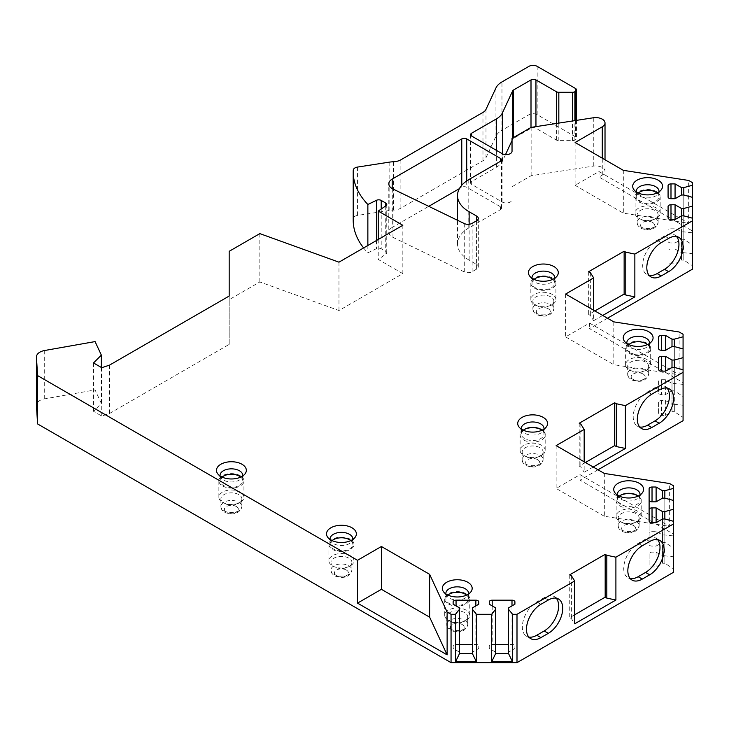 <?xml version="1.0" encoding="UTF-8"?>
<svg xmlns="http://www.w3.org/2000/svg" width="729" height="729" viewBox="0 0 729 729"><rect width="100%" height="100%" fill="white"/><g stroke="black" fill="none" stroke-linecap="round" stroke-linejoin="round"><path stroke-width="0.55" stroke-dasharray="3.65 2.73" d="M617.354 495.009A11.363 6.561 0 0 0 618.301 497.114A11.363 6.561 0 0 0 620.634 499.073A11.363 6.561 180 0 0 639.051 497.114L642.304 492.904M639.998 495.009A11.363 6.561 180 0 1 639.051 497.114M619.34 496.112A11.363 6.561 0 0 0 617.308 499.857A11.363 6.561 0 0 0 620.634 504.495A11.363 6.561 0 0 0 633.018 505.917A11.363 6.561 0 0 0 640.035 499.857A11.363 6.561 0 0 0 638.012 496.112M641.201 516.278A12.53 7.235 180 0 0 637.538 511.157A12.53 7.235 0 0 0 623.878 509.589A12.53 7.235 0 0 0 616.142 516.278A12.53 7.235 0 0 0 619.814 521.39L619.814 521.39A12.53 7.235 180 0 0 637.538 521.39A12.53 7.235 180 0 0 641.201 516.278L641.201 500.805A12.53 7.235 0 0 0 637.538 495.693A12.53 7.235 0 0 0 637.1 495.456M618.183 517.936L618.183 525.554A10.488 6.06 0 0 0 621.254 529.837A10.488 6.06 180 0 0 632.69 531.149A10.488 6.06 180 0 0 639.16 525.554C636.891 532.626 631.168 534.585 621.983 531.441C619.231 529.5 617.973 527.532 618.183 525.554A10.488 6.06 0 0 1 624.662 519.959A10.488 6.06 0 0 1 636.089 521.271A10.488 6.06 180 0 1 639.16 525.554L639.16 517.936A10.488 6.06 180 0 0 636.089 513.653A10.488 6.06 0 0 0 624.662 512.341A10.488 6.06 0 0 0 618.183 517.936A10.488 6.06 0 0 0 621.254 522.219L619.814 521.39L621.254 522.219A10.488 6.06 180 0 0 636.089 522.219L637.538 521.39M639.16 517.936A10.488 6.06 180 0 1 636.089 522.219M521.335 429.108A11.363 6.561 0 0 0 522.274 431.204A11.363 6.561 0 0 0 524.616 433.163A11.363 6.561 180 0 0 543.023 431.204L546.285 427.003M543.971 429.108A11.363 6.561 180 0 1 543.023 431.204M523.313 430.21A11.363 6.561 0 0 0 521.29 433.955A11.363 6.561 0 0 0 524.616 438.594A11.363 6.561 0 0 0 537 440.015A11.363 6.561 0 0 0 544.016 433.955A11.363 6.561 0 0 0 541.984 430.21M545.183 450.367A12.53 7.235 180 0 0 541.51 445.255A12.53 7.235 0 0 0 527.86 443.688A12.53 7.235 0 0 0 520.123 450.367A12.53 7.235 0 0 0 523.796 455.479L523.796 455.479A12.53 7.235 180 0 0 541.51 455.479A12.53 7.235 180 0 0 545.183 450.367L545.183 434.903A12.53 7.235 0 0 0 541.51 429.791A12.53 7.235 0 0 0 541.082 429.545M522.164 452.035L522.164 459.644A10.488 6.06 0 0 0 525.235 463.926A10.488 6.06 180 0 0 536.662 465.248A10.488 6.06 180 0 0 543.141 459.644C540.872 466.724 535.15 468.683 525.955 465.53C523.212 463.589 521.946 461.63 522.164 459.644A10.488 6.06 0 0 1 528.634 454.049A10.488 6.06 0 0 1 540.071 455.361A10.488 6.06 180 0 1 543.141 459.644L543.141 452.035A10.488 6.06 180 0 0 540.071 447.752A10.488 6.06 0 0 0 528.634 446.44A10.488 6.06 0 0 0 522.164 452.035A10.488 6.06 0 0 0 525.235 456.318L523.796 455.479L525.235 456.318A10.488 6.06 180 0 0 540.071 456.318L541.51 455.479M543.141 452.035A10.488 6.06 180 0 1 540.071 456.318M626.831 343.45A11.363 6.561 0 0 0 627.778 345.555A11.363 6.561 0 0 0 630.12 347.514A11.363 6.561 180 0 0 648.528 345.555L651.781 341.345M649.475 343.45A11.363 6.561 180 0 1 648.528 345.555M647.489 344.553A11.363 6.561 180 0 1 649.521 348.298A11.363 6.561 180 0 1 642.504 354.358A11.363 6.561 180 0 1 630.12 352.936A11.363 6.561 0 0 1 626.785 348.298L626.785 342.876M628.817 344.553A11.363 6.561 0 0 0 626.785 348.298M647.015 343.186A12.53 7.235 0 0 0 633.355 341.609A12.53 7.235 0 0 0 625.619 348.298A12.53 7.235 0 0 0 629.291 353.41A12.53 7.235 180 0 0 642.951 354.977A12.53 7.235 180 0 0 650.678 348.298A12.53 7.235 180 0 0 647.015 343.186M650.678 364.719A12.53 7.235 180 0 0 647.015 359.597A12.53 7.235 0 0 0 633.355 358.03A12.53 7.235 0 0 0 625.619 364.719A12.53 7.235 0 0 0 629.291 369.831L629.291 369.831A12.53 7.235 180 0 0 647.015 369.831A12.53 7.235 180 0 0 650.678 364.719L650.678 348.298M627.66 366.377L627.66 373.995A10.488 6.06 0 0 0 630.731 378.278A10.488 6.06 180 0 0 642.167 379.59A10.488 6.06 180 0 0 648.646 373.995C646.377 381.067 640.645 383.026 631.46 379.873C628.717 377.932 627.45 375.973 627.66 373.995A10.488 6.06 0 0 1 634.139 368.4A10.488 6.06 0 0 1 645.566 369.712A10.488 6.06 180 0 1 648.646 373.995L648.646 366.377A10.488 6.06 180 0 0 645.566 362.094A10.488 6.06 0 0 0 634.139 360.782A10.488 6.06 0 0 0 627.66 366.377A10.488 6.06 0 0 0 630.731 370.66L629.291 369.831L630.731 370.66A10.488 6.06 180 0 0 645.566 370.66L647.015 369.831M648.646 366.377A10.488 6.06 180 0 1 645.566 370.66M532.042 278.259A11.363 6.561 0 0 0 532.99 280.355A11.363 6.561 0 0 0 535.332 282.323A11.363 6.561 180 0 0 553.739 280.355L557.002 276.154M554.687 278.259A11.363 6.561 180 0 1 553.739 280.355M552.7 279.362A11.363 6.561 180 0 1 554.733 283.107A11.363 6.561 180 0 1 547.716 289.167A11.363 6.561 180 0 1 535.332 287.745A11.363 6.561 0 0 1 532.006 283.107L532.006 277.676M534.029 279.362A11.363 6.561 0 0 0 532.006 283.107M552.227 277.986A12.53 7.235 0 0 0 538.576 276.419A12.53 7.235 0 0 0 530.84 283.107A12.53 7.235 0 0 0 534.503 288.219A12.53 7.235 180 0 0 548.162 289.787A12.53 7.235 180 0 0 555.899 283.107A12.53 7.235 180 0 0 552.227 277.986M555.899 299.519A12.53 7.235 180 0 0 552.227 294.407A12.53 7.235 0 0 0 538.576 292.839A12.53 7.235 0 0 0 530.84 299.519A12.53 7.235 0 0 0 534.503 304.64L534.503 304.64A12.53 7.235 180 0 0 552.227 304.64A12.53 7.235 180 0 0 555.899 299.519L555.899 283.107M532.881 301.186L532.881 308.804A10.488 6.06 0 0 0 535.952 313.087A10.488 6.06 180 0 0 547.379 314.399A10.488 6.06 180 0 0 553.858 308.804C551.589 315.876 545.857 317.835 536.672 314.682C533.929 312.741 532.662 310.782 532.881 308.804A10.488 6.06 0 0 1 539.351 303.209A10.488 6.06 0 0 1 550.787 304.522A10.488 6.06 180 0 1 553.858 308.804L553.858 301.186A10.488 6.06 180 0 0 550.787 296.903A10.488 6.06 0 0 0 539.351 295.591A10.488 6.06 0 0 0 532.881 301.186A10.488 6.06 0 0 0 535.952 305.469L534.503 304.64L535.952 305.469A10.488 6.06 180 0 0 550.787 305.469L552.227 304.64M553.858 301.186A10.488 6.06 180 0 1 550.787 305.469M636.308 191.891A11.363 6.561 0 0 0 637.255 193.987A11.363 6.561 0 0 0 639.597 195.955A11.363 6.561 180 0 0 658.005 193.987L661.258 189.786M658.952 191.891A11.363 6.561 180 0 1 658.005 193.987M656.966 192.994A11.363 6.561 180 0 1 658.998 196.739A11.363 6.561 180 0 1 651.981 202.799A11.363 6.561 180 0 1 639.597 201.377A11.363 6.561 0 0 1 636.262 196.739L636.262 191.308M638.294 192.994A11.363 6.561 0 0 0 636.262 196.739M656.492 191.618A12.53 7.235 0 0 0 642.832 190.05A12.53 7.235 0 0 0 635.096 196.739A12.53 7.235 0 0 0 638.768 201.851A12.53 7.235 180 0 0 652.428 203.418A12.53 7.235 180 0 0 660.164 196.739A12.53 7.235 180 0 0 656.492 191.618M660.164 213.15A12.53 7.235 180 0 0 656.492 208.038A12.53 7.235 0 0 0 642.832 206.471A12.53 7.235 0 0 0 635.096 213.15A12.53 7.235 0 0 0 638.768 218.272L638.768 218.272A12.53 7.235 180 0 0 656.492 218.272A12.53 7.235 180 0 0 660.164 213.15L660.164 196.739M637.137 214.818L637.137 222.436A10.488 6.06 0 0 0 640.208 226.719A10.488 6.06 180 0 0 651.644 228.031A10.488 6.06 180 0 0 658.123 222.436C655.854 229.507 650.122 231.467 640.937 228.314C638.194 226.373 636.927 224.414 637.137 222.436A10.488 6.06 0 0 1 643.616 216.841A10.488 6.06 0 0 1 655.052 218.153A10.488 6.06 180 0 1 658.123 222.436L658.123 214.818A10.488 6.06 180 0 0 655.052 210.535A10.488 6.06 0 0 0 643.616 209.223A10.488 6.06 0 0 0 637.137 214.818A10.488 6.06 0 0 0 640.208 219.101L638.768 218.272L640.208 219.101A10.488 6.06 180 0 0 655.052 219.101L656.492 218.272M658.123 214.818A10.488 6.06 180 0 1 655.052 219.101M445.92 593.989A11.363 6.561 0 0 0 446.859 596.085A11.363 6.561 0 0 0 449.201 598.053A11.363 6.561 180 0 0 467.608 596.085L470.87 591.884M468.556 593.989A11.363 6.561 180 0 1 467.608 596.085M466.569 595.092A11.363 6.561 180 0 1 468.601 598.837A11.363 6.561 180 0 1 461.585 604.897A11.363 6.561 180 0 1 449.201 603.475A11.363 6.561 0 0 1 445.875 598.837L445.875 593.406M447.898 595.092A11.363 6.561 0 0 0 445.875 598.837M466.095 593.716A12.53 7.235 0 0 0 452.445 592.148A12.53 7.235 0 0 0 444.708 598.837A12.53 7.235 0 0 0 448.381 603.949A12.53 7.235 180 0 0 462.031 605.517A12.53 7.235 180 0 0 469.768 598.837A12.53 7.235 180 0 0 466.095 593.716M469.768 615.249A12.53 7.235 180 0 0 466.095 610.137A12.53 7.235 0 0 0 452.445 608.569A12.53 7.235 0 0 0 444.708 615.249A12.53 7.235 0 0 0 448.381 620.37L448.381 620.37A12.53 7.235 180 0 0 466.095 620.37A12.53 7.235 180 0 0 469.768 615.249L469.768 598.837M446.749 616.916L446.749 624.534A10.488 6.06 0 0 0 449.82 628.817A10.488 6.06 180 0 0 461.247 630.129A10.488 6.06 180 0 0 467.726 624.534C465.457 631.606 459.735 633.565 450.54 630.412C447.797 628.471 446.531 626.512 446.749 624.534A10.488 6.06 0 0 1 453.219 618.939A10.488 6.06 0 0 1 464.655 620.251A10.488 6.06 180 0 1 467.726 624.534L467.726 616.916A10.488 6.06 180 0 0 464.655 612.633A10.488 6.06 0 0 0 453.219 611.321A10.488 6.06 0 0 0 446.749 616.916A10.488 6.06 0 0 0 449.82 621.199L448.381 620.37L449.82 621.199A10.488 6.06 180 0 0 464.655 621.199L466.095 620.37M467.726 616.916A10.488 6.06 180 0 1 464.655 621.199M330.109 539.506A11.363 6.561 0 0 0 331.057 541.601A11.363 6.561 0 0 0 333.399 543.561A11.363 6.561 180 0 0 351.806 541.601L355.069 537.401M352.754 539.506A11.363 6.561 180 0 1 351.806 541.601M350.767 540.608A11.363 6.561 180 0 1 352.8 544.353A11.363 6.561 180 0 1 345.783 550.413A11.363 6.561 180 0 1 333.399 548.992A11.363 6.561 0 0 1 330.073 544.353L330.073 538.922M332.096 540.608A11.363 6.561 0 0 0 330.073 544.353M350.294 539.232A12.53 7.235 0 0 0 336.643 537.665A12.53 7.235 0 0 0 328.907 544.353A12.53 7.235 0 0 0 332.57 549.466A12.53 7.235 180 0 0 346.229 551.033A12.53 7.235 180 0 0 353.966 544.353A12.53 7.235 180 0 0 350.294 539.232M353.966 560.765A12.53 7.235 180 0 0 350.294 555.653A12.53 7.235 0 0 0 336.643 554.086A12.53 7.235 0 0 0 328.907 560.765A12.53 7.235 0 0 0 332.57 565.886L332.57 565.886A12.53 7.235 180 0 0 350.294 565.886A12.53 7.235 180 0 0 353.966 560.765L353.966 544.353M330.948 562.433L330.948 570.051A10.488 6.06 0 0 0 334.019 574.324A10.488 6.06 180 0 0 345.446 575.646A10.488 6.06 180 0 0 351.925 570.051C349.656 577.122 343.924 579.081 334.739 575.928C331.996 573.987 330.729 572.028 330.948 570.051A10.488 6.06 0 0 1 337.418 564.446A10.488 6.06 0 0 1 348.854 565.768A10.488 6.06 180 0 1 351.925 570.051L351.925 562.433A10.488 6.06 180 0 0 348.854 558.15A10.488 6.06 0 0 0 337.418 556.838A10.488 6.06 0 0 0 330.948 562.433A10.488 6.06 0 0 0 334.019 566.715L332.57 565.886L334.019 566.715A10.488 6.06 180 0 0 348.854 566.715L350.294 565.886M351.925 562.433A10.488 6.06 180 0 1 348.854 566.715M220.085 475.973A11.363 6.561 0 0 0 221.024 478.078A11.363 6.561 0 0 0 223.366 480.037A11.363 6.561 180 0 0 241.773 478.078L245.035 473.877M242.721 475.973A11.363 6.561 180 0 1 241.773 478.078M240.734 477.085A11.363 6.561 180 0 1 242.766 480.821A11.363 6.561 180 0 1 235.749 486.881A11.363 6.561 180 0 1 223.366 485.459A11.363 6.561 0 0 1 220.04 480.821L220.04 475.399M222.063 477.085A11.363 6.561 0 0 0 220.04 480.821M240.26 475.709A12.53 7.235 0 0 0 226.61 474.142A12.53 7.235 0 0 0 218.873 480.821A12.53 7.235 0 0 0 222.545 485.942A12.53 7.235 180 0 0 236.196 487.51A12.53 7.235 180 0 0 243.933 480.821A12.53 7.235 180 0 0 240.26 475.709M243.933 497.242A12.53 7.235 180 0 0 240.26 492.121A12.53 7.235 0 0 0 226.61 490.553A12.53 7.235 0 0 0 218.873 497.242A12.53 7.235 0 0 0 222.545 502.354L222.545 502.354A12.53 7.235 180 0 0 240.26 502.354A12.53 7.235 180 0 0 243.933 497.242L243.933 480.821M220.914 498.909L220.914 506.518A10.488 6.06 0 0 0 223.985 510.801A10.488 6.06 180 0 0 235.412 512.113A10.488 6.06 180 0 0 241.891 506.518C239.622 513.59 233.9 515.558 224.705 512.405C221.962 510.464 220.696 508.496 220.914 506.518A10.488 6.06 0 0 1 227.384 500.923A10.488 6.06 0 0 1 238.82 502.235A10.488 6.06 180 0 1 241.891 506.518L241.891 498.909A10.488 6.06 180 0 0 238.82 494.626A10.488 6.06 0 0 0 227.384 493.314A10.488 6.06 0 0 0 220.914 498.909A10.488 6.06 0 0 0 223.985 503.192L222.545 502.354L223.985 503.192A10.488 6.06 180 0 0 238.82 503.192L240.26 502.354M241.891 498.909A10.488 6.06 180 0 1 238.82 503.192M468.774 179.607L468.774 227.949L500.504 209.633A3.499 2.023 0 0 0 501.534 208.202A3.499 2.023 0 0 0 500.504 206.781L466.715 187.271A3.499 2.023 0 0 0 461.767 187.271L459.379 188.647M468.774 227.949A39.63 22.881 0 0 0 457.511 243.933A39.63 22.881 0 0 0 469.139 260.116L476.566 264.381L476.566 220.787M476.602 264.354A5.832 3.363 180 0 1 478.315 266.732A5.832 3.363 180 0 1 476.602 269.119L472.137 271.698A5.832 3.363 0 0 1 464.273 271.89L392.958 237.344A11.655 6.734 0 0 1 388.794 232.187L388.794 183.845M598.017 469.786L580.047 480.156L673.596 534.166L673.596 572.238M607.494 318.227L589.524 328.597L683.073 382.607L683.073 420.679M505.507 154.584L502.436 161.218A23.31 13.459 180 0 1 496.403 167.251L471.645 181.548A3.499 2.023 0 0 0 470.615 182.97A3.499 2.023 0 0 0 471.645 184.401L502.081 201.979A5.832 3.363 0 0 0 508.432 202.708A5.832 3.363 0 0 0 512.031 199.591L512.031 186.761L531.131 175.735L593.269 166.121A9.322 5.385 0 0 1 605.015 171.333A9.322 5.385 0 0 1 602.282 175.142L599.001 177.038L692.55 231.047L692.55 269.119M575.509 88.482L575.509 136.824A3.499 2.023 180 0 1 576.539 138.255A3.499 2.023 180 0 1 575.509 139.686L574.889 140.041A3.499 2.023 180 0 1 572.411 140.633L558.824 140.633A3.499 2.023 180 0 1 556.355 140.041L535.952 128.258A3.499 2.023 0 0 0 531.004 128.258L513.535 138.346A3.499 2.023 0 0 0 512.633 139.257L512.031 140.551M575.509 136.824L537.182 114.699A5.832 3.363 180 0 0 528.944 114.699L501.971 130.272L501.971 81.921M357.556 167.069L357.556 215.41L389.14 210.526A23.31 13.459 0 0 1 393.478 210.107A11.655 6.734 0 0 0 400.877 208.148L482.972 160.745A11.655 6.734 0 0 0 485.988 157.728L495.939 136.305A23.31 13.459 180 0 1 501.971 130.272M357.556 215.41A5.832 3.363 0 0 0 353.237 218.582A116.558 67.296 0 0 0 353.201 220.149M363.607 247.942A116.558 67.296 0 0 0 367.863 252.826L376.483 248.653A3.499 2.023 0 0 1 381.203 248.771L385.741 251.387A3.499 2.023 0 0 1 386.762 252.817A3.499 2.023 0 0 1 385.942 254.111L378.223 259.424L402.836 273.639L338.958 310.518L259.834 281.968L229.179 299.665L229.179 344.398L109.55 413.461L101.75 416.059L93.512 411.302L101.349 403.456L95.08 389.933L44.697 398.845A11.655 6.734 0 0 0 36.459 405.042M392.202 188.601L392.202 227.43L428.743 206.334M392.202 227.43A11.655 6.734 0 0 0 388.794 232.187M95.08 341.591L95.08 389.933M101.349 367.48L101.349 403.456M93.512 362.951L93.512 411.302M101.75 367.708L101.75 416.059M109.55 365.111L109.55 413.461M229.179 296.047L229.179 344.398M229.179 251.314L229.179 299.665M259.834 233.617L259.834 281.968M338.958 262.167L338.958 310.518M402.836 225.288L402.836 273.639M378.223 239.495L378.223 259.424M367.863 245.482L367.863 252.826M512.031 151.249L512.031 199.591M512.031 138.41L512.031 186.761M531.131 127.384L531.131 175.735M575.099 142.492L575.099 185.321L599.001 171.515L599.001 177.038M599.001 171.515L688.659 223.274L688.659 180.455M692.55 182.697L692.55 231.047M575.099 185.321L623.313 213.15L688.659 223.274M623.313 170.331L623.313 213.15M692.55 253.692L692.55 218.217L692.55 253.692L683.811 252.717L683.811 260.116L692.55 265.803M692.55 232.833L692.55 197.359L692.55 244.944L692.55 232.833L683.811 231.858L683.811 239.258L692.55 244.944M681.478 260.116L683.811 260.116L683.811 215.866L683.811 252.717L681.478 252.717L675.063 249.017L670.99 249.017A2.916 1.686 0 0 0 668.074 250.703L668.074 262.139A2.916 1.686 0 0 0 670.99 263.825L675.063 263.825L681.478 260.116L681.478 215.866L681.478 252.717M675.063 249.017L675.063 263.825M668.074 250.703L668.074 262.139M683.811 195.007L683.811 239.258L681.478 239.258L675.063 242.957L670.99 242.957A2.916 1.686 0 0 1 668.074 241.281L668.074 229.835A2.916 1.686 0 0 1 670.99 228.159L675.063 228.159L681.478 231.858L683.811 231.858L683.811 195.007M681.478 231.858L681.478 239.258M675.063 228.159L675.063 242.957M668.074 229.835L668.074 241.281M602.71 315.466L593.652 320.696L593.652 310.235M565.622 294.051L565.622 336.88L589.524 323.075L589.524 328.597M676.576 236.542A20.394 11.773 120 0 0 674.726 234.984A20.394 11.773 120 0 0 664.529 235.996L657.111 240.278A20.394 11.773 120 0 0 643.78 258.248A20.394 11.773 120 0 0 646.905 274.596A20.394 11.773 120 0 0 649.184 275.425M594.882 310.946L588.695 314.509L590.344 315.466L593.652 320.696M590.344 272.637L590.344 315.466M588.695 271.68L588.695 314.509M589.524 323.075L679.109 374.797L679.109 331.968M683.073 334.256L683.073 382.607M565.622 336.88L613.809 364.7L679.109 374.797M613.809 321.872L613.809 364.7M683.073 405.251L683.073 369.776L683.073 405.251L674.325 404.276L674.325 411.685L683.073 417.362M683.073 384.393L683.073 348.918L683.073 396.503L683.073 384.393L674.325 383.418L674.325 390.817L683.073 396.503M672.001 411.685L674.325 411.685L674.325 367.425L674.325 404.276L672.001 404.276L665.586 400.576L661.504 400.576A2.916 1.686 0 0 0 658.597 402.262L658.597 413.698A2.916 1.686 0 0 0 661.504 415.384L665.586 415.384L672.001 411.685L672.001 367.425L672.001 404.276M665.586 400.576L665.586 415.384M658.597 402.262L658.597 413.698M674.325 346.567L674.325 390.817L672.001 390.817L665.586 394.517L661.504 394.517A2.916 1.686 0 0 1 658.597 392.84L658.597 381.395A2.916 1.686 0 0 1 661.504 379.718L665.586 379.718L672.001 383.418L674.325 383.418L674.325 346.567M672.001 383.418L672.001 390.817M665.586 379.718L665.586 394.517M658.597 381.395L658.597 392.84M593.233 467.025L584.166 472.255L584.166 461.785M556.145 445.61L556.145 488.439L580.047 474.634L580.047 480.156M667.099 388.101A20.394 11.773 120 0 0 665.249 386.543A20.394 11.773 120 0 0 655.052 387.555L647.634 391.837A20.394 11.773 120 0 0 634.303 409.816A20.394 11.773 120 0 0 637.428 426.155A20.394 11.773 120 0 0 639.707 426.984M585.396 462.496L579.218 466.068L580.867 467.025L584.166 472.255M580.867 424.196L580.867 467.025M579.218 423.239L579.218 466.068M580.047 474.634L669.641 526.365L669.641 483.537M673.596 485.815L673.596 534.166M604.332 473.431L604.332 516.26L669.641 526.365M604.332 516.26L556.145 488.439M673.596 556.81L673.596 521.335L673.596 556.81L664.848 555.835L664.848 563.244L673.596 568.921M673.596 535.952L673.596 500.477L673.596 548.062L673.596 535.952L664.848 534.977L664.848 542.376L673.596 548.062M662.515 563.244L664.848 563.244L664.848 518.984L664.848 555.835L662.515 555.835L656.109 552.135L652.027 552.135A2.916 1.686 0 0 0 649.111 553.821L649.111 565.257A2.916 1.686 0 0 0 652.027 566.943L656.109 566.943L662.515 563.244L662.515 518.984L662.515 555.835M656.109 552.135L656.109 566.943M649.111 553.821L649.111 565.257M664.848 498.126L664.848 542.376L662.515 542.376L656.109 546.085L652.027 546.085A2.916 1.686 0 0 1 649.111 544.399L649.111 532.954A2.916 1.686 0 0 1 652.027 531.277L656.109 531.277L662.515 534.977L664.848 534.977L664.848 498.126M662.515 534.977L662.515 542.376M656.109 531.277L656.109 546.085M649.111 521.007L649.111 544.399M649.111 500.14L649.111 532.954M657.622 539.66A20.394 11.773 120 0 0 655.772 538.102A20.394 11.773 120 0 0 645.566 539.114L638.148 543.397A20.394 11.773 120 0 0 624.826 561.376A20.394 11.773 120 0 0 627.951 577.723A20.394 11.773 120 0 0 630.221 578.544M556.245 598.19A20.394 11.773 120 0 0 554.395 596.632A20.394 11.773 120 0 0 544.189 597.643L536.772 601.926A20.394 11.773 120 0 0 523.449 619.905A20.394 11.773 120 0 0 526.575 636.253A20.394 11.773 120 0 0 528.844 637.073M574.689 614.775L569.741 617.636L571.39 618.584L574.689 623.814M571.39 575.755L571.39 618.584M569.741 574.807L569.741 617.636M459.543 644.427L456.053 644.427A2.916 1.686 0 0 0 453.137 646.104L453.137 648.464L459.543 652.163L459.543 653.512M472.365 653.512L472.365 652.163L478.78 648.464L478.78 646.104A2.916 1.686 0 0 0 475.864 644.427L472.365 644.427M459.543 607.904L459.543 652.163M453.137 646.104L453.137 648.464M478.78 648.464L478.78 646.104M472.365 607.904L472.365 652.163M495.684 644.427L492.184 644.427A2.916 1.686 0 0 0 489.268 646.104L489.268 648.464L495.684 652.163L495.684 653.512M508.505 653.512L508.505 652.163L514.911 648.464L514.911 646.104A2.916 1.686 0 0 0 511.995 644.427L508.505 644.427M495.684 607.904L495.684 652.163M489.268 646.104L489.268 648.464M514.911 648.464L514.911 646.104M508.505 607.904L508.505 652.163M619.814 505.926A12.53 7.235 0 0 0 633.465 507.493A12.53 7.235 0 0 0 641.201 500.805C641.684 499.411 640.381 497.533 637.292 495.164C628.198 489.633 613.854 496.467 616.142 500.805A12.53 7.235 0 0 0 619.814 505.926M620.242 495.456A12.53 7.235 0 0 0 616.142 500.805L616.142 516.278M633.619 525.554A6.989 4.037 180 0 1 633.619 531.268A6.989 4.037 180 0 1 623.732 531.268A6.989 4.037 0 0 1 623.732 525.554A6.989 4.037 0 0 1 633.619 525.554M523.796 440.015A12.53 7.235 0 0 0 537.446 441.583A12.53 7.235 0 0 0 545.183 434.903C545.656 433.509 544.353 431.623 541.273 429.253C532.179 423.731 517.836 430.566 520.123 434.903A12.53 7.235 0 0 0 523.796 440.015M524.224 429.545A12.53 7.235 0 0 0 520.123 434.903L520.123 450.367M537.601 459.644A6.989 4.037 180 0 1 537.601 465.357A6.989 4.037 180 0 1 527.705 465.357A6.989 4.037 0 0 1 527.705 459.644A6.989 4.037 0 0 1 537.601 459.644M643.096 373.995A6.989 4.037 180 0 1 643.096 379.7A6.989 4.037 180 0 1 633.209 379.7A6.989 4.037 0 0 1 633.209 373.995A6.989 4.037 0 0 1 643.096 373.995M548.308 308.804A6.989 4.037 180 0 1 548.308 314.509A6.989 4.037 180 0 1 538.421 314.509A6.989 4.037 0 0 1 538.421 308.804A6.989 4.037 0 0 1 548.308 308.804M652.573 222.436A6.989 4.037 180 0 1 652.573 228.141A6.989 4.037 180 0 1 642.686 228.141A6.989 4.037 0 0 1 642.686 222.436A6.989 4.037 0 0 1 652.573 222.436M462.186 624.534A6.989 4.037 180 0 1 462.186 630.239A6.989 4.037 180 0 1 452.29 630.239A6.989 4.037 0 0 1 452.29 624.534A6.989 4.037 0 0 1 462.186 624.534M346.375 570.051A6.989 4.037 180 0 1 346.375 575.755A6.989 4.037 180 0 1 336.488 575.755A6.989 4.037 0 0 1 336.488 570.051A6.989 4.037 0 0 1 346.375 570.051M236.351 506.518A6.989 4.037 180 0 1 236.351 512.232A6.989 4.037 180 0 1 226.455 512.232A6.989 4.037 0 0 1 226.455 506.518A6.989 4.037 0 0 1 236.351 506.518M500.504 209.633L500.504 206.781M466.715 180.92L466.715 187.271M469.139 224.268L469.139 260.116M476.602 220.769L476.602 269.119M461.767 185.266L461.767 187.271M392.958 188.993L392.958 237.344M464.273 223.548L464.273 271.89M472.137 223.347L472.137 271.698M44.697 350.494L44.697 398.845M385.942 205.769L385.942 254.111M385.741 205.906L385.741 251.387M381.203 209.032L381.203 248.771M376.483 240.506L376.483 248.653M353.237 170.24L353.237 218.582M389.14 162.175L389.14 210.526M393.478 210.107L393.478 161.756M400.877 208.148L400.877 159.806M482.972 112.403L482.972 160.745M485.988 109.386L485.988 157.728M495.939 136.305L495.939 87.963M528.944 66.348L528.944 114.699M537.182 66.348L537.182 114.699M575.509 120.522L575.509 139.686M574.889 140.041L574.889 120.622M572.411 140.633L572.411 121.005M558.824 140.633L558.824 123.101M556.355 140.041L556.355 123.483M535.952 126.636L535.952 128.258M531.004 127.457L531.004 128.258M513.535 137.544L513.535 138.346M512.633 138.063L512.633 139.257M502.436 161.218L502.436 153.819M496.403 167.251L496.403 150.347M471.645 184.401L471.645 181.548M502.081 153.628L502.081 201.979M593.278 166.13L593.278 117.788M602.282 175.142L602.282 158.184M670.99 249.017L670.99 263.825M670.99 228.159L670.99 242.957M668.648 238.374L664.529 235.996M661.23 242.657L657.111 240.278M661.504 400.576L661.504 415.384M661.504 379.718L661.504 394.517M659.171 389.933L655.052 387.555M651.753 394.216L647.634 391.837M652.027 552.135L652.027 566.943M652.027 531.277L652.027 546.085M649.694 541.492L645.566 539.114M642.276 545.775L638.148 543.397M548.317 600.022L544.189 597.643M540.891 604.305L536.772 601.926M456.053 605.89L456.053 644.427M475.864 605.89L475.864 644.427M492.184 605.89L492.184 644.427M511.995 605.89L511.995 644.427M618.301 497.114L615.039 492.904M640.035 499.857L640.035 494.435M617.308 499.857L617.308 494.435M522.274 431.204L519.021 427.003M544.016 433.955L544.016 428.524M521.29 433.955L521.29 428.524M627.778 345.555L624.525 341.345M649.521 348.298L649.521 342.876M625.619 364.719L625.619 348.298M532.99 280.355L529.737 276.154M554.733 283.107L554.733 277.676M530.84 299.519L530.84 283.107M637.255 193.987L634.002 189.786M658.998 196.739L658.998 191.308M635.096 213.15L635.096 196.739M446.859 596.085L443.606 591.884M468.601 598.837L468.601 593.406M444.708 615.249L444.708 598.837M331.057 541.601L327.804 537.401M352.8 544.353L352.8 538.922M328.907 560.765L328.907 544.353M221.024 478.078L217.771 473.877M242.766 480.821L242.766 475.399M218.873 497.242L218.873 480.821M501.534 159.861L501.534 208.202M457.511 243.933L457.511 220.267M478.315 266.732L478.315 218.39M386.762 204.466L386.762 252.817M576.539 120.367L576.539 138.255M470.615 134.628L470.615 182.97M605.015 171.333L605.015 159.76M674.726 234.984L678.845 237.362M646.905 274.596L651.033 276.974M665.249 386.543L669.368 388.922M637.428 426.155L641.556 428.534M655.772 538.102L659.891 540.481M627.951 577.723L632.07 580.102M554.395 596.632L558.514 599.019M526.575 636.253L530.694 638.631"/><path stroke-width="1.09" d="M602.282 158.184L602.282 126.791L575.099 142.492L623.313 170.331L688.659 180.455L692.55 182.697L692.55 185.248L683.811 187.599L681.478 187.599L675.063 183.899L670.99 183.899A2.916 1.686 0 0 0 668.074 185.585L668.074 197.021A2.916 1.686 0 0 0 670.99 198.707L675.063 198.707L681.478 195.007L683.811 195.007L692.55 197.359L692.55 206.107L683.811 208.467L681.478 208.467L675.063 204.758L670.99 204.758A2.916 1.686 0 0 0 668.074 206.444L668.074 217.88A2.916 1.686 0 0 0 670.99 219.566L675.063 219.566L681.478 215.866L683.811 215.866L692.55 218.217L692.55 220.769L634.859 254.075L625.792 252.17L624.142 251.223L588.695 271.68L590.344 272.637L593.652 277.867L565.622 294.051L613.809 321.872L679.109 331.968L683.073 334.256L683.073 336.807L674.325 339.158L672.001 339.158L665.586 335.458L661.504 335.458A2.916 1.686 0 0 0 658.597 337.144L658.597 348.58A2.916 1.686 0 0 0 661.504 350.266L665.586 350.266L672.001 346.567L674.325 346.567L683.073 348.918L683.073 357.666L674.325 360.026L672.001 360.026L665.586 356.326L661.504 356.326A2.916 1.686 0 0 0 658.597 358.003L658.597 369.448A2.916 1.686 0 0 0 661.504 371.125L665.586 371.125L672.001 367.425L674.325 367.425L683.073 369.776L683.073 372.328L625.373 405.634L616.306 403.729L614.656 402.782L579.218 423.239L580.867 424.196L584.166 429.427L556.145 445.61L604.332 473.431L669.641 483.537L673.596 485.815L673.596 488.366L664.848 490.717L662.515 490.717L656.109 487.018L652.027 487.018A2.916 1.686 0 0 0 649.111 488.703L649.111 500.14A2.916 1.686 0 0 0 652.027 501.825L656.109 501.825L662.515 498.126L664.848 498.126L673.596 500.477L673.596 509.234L664.848 511.585L662.515 511.585L656.109 507.885L652.027 507.885A2.916 1.686 0 0 0 649.111 509.562L649.111 521.007A2.916 1.686 0 0 0 652.027 522.684L656.109 522.684L662.515 518.984L664.848 518.984L673.596 521.335L673.596 572.238L516.998 662.652L451.051 662.652L37.571 423.923L37.571 375.581L357.511 560.291L381.413 546.495L381.413 589.314L357.511 603.12L357.511 560.291M37.571 375.581L36.459 357.164L36.459 405.515A11.655 6.734 0 0 1 36.45 405.278L36.45 356.928A11.655 6.734 0 0 0 36.459 357.164M572.411 121.005L572.411 92.282A3.499 2.023 0 0 0 574.889 91.699L575.509 91.335A3.499 2.023 0 0 0 576.539 89.904A3.499 2.023 0 0 0 575.509 88.482L537.182 66.348A5.832 3.363 0 0 0 528.944 66.348L501.971 81.921A23.31 13.459 0 0 0 495.939 87.963L485.988 109.386A11.655 6.734 180 0 1 482.972 112.403L400.877 159.806A11.655 6.734 180 0 1 393.478 161.756A23.31 13.459 0 0 0 389.14 162.175L357.556 167.069A5.832 3.363 0 0 0 353.237 170.24A116.558 67.296 0 0 0 353.201 171.798A116.558 67.296 0 0 0 367.863 204.475L376.483 200.302A3.499 2.023 180 0 1 381.203 200.42L385.741 203.045A3.499 2.023 180 0 1 386.762 204.466A3.499 2.023 180 0 1 385.942 205.769L378.223 211.082L402.836 225.288L338.958 262.167L259.834 233.617L229.179 251.314L229.179 296.047L109.55 365.111L101.75 367.708L93.512 362.951L101.349 355.114L95.08 341.591L44.697 350.494A11.655 6.734 0 0 0 36.45 356.928M572.411 92.282L558.824 92.282A3.499 2.023 0 0 1 556.355 91.699L535.952 79.917L535.952 126.636M496.403 150.347L496.403 118.9A23.31 13.459 0 0 0 502.436 112.867L512.633 90.906A3.499 2.023 180 0 1 513.535 90.004L531.004 79.917A3.499 2.023 180 0 1 535.952 79.917M496.403 118.9L471.645 133.197L471.645 136.05A3.499 2.023 180 0 1 470.615 134.628A3.499 2.023 180 0 1 471.645 133.197M471.645 136.05L502.081 153.628A5.832 3.363 180 0 0 508.432 154.357A5.832 3.363 180 0 0 512.031 151.249L512.031 138.41L531.131 127.384L593.269 117.779A9.322 5.385 0 0 1 605.015 122.982A9.322 5.385 0 0 1 602.282 126.791M516.998 662.652L516.998 614.301L574.689 580.986L571.39 575.755L569.741 574.807L605.179 554.341L606.82 555.288L615.905 557.193L673.596 523.887M516.998 614.301L512.578 614.301L508.505 609.253L508.505 607.904L514.911 604.204L514.911 601.853A2.916 1.686 0 0 0 511.995 600.167L492.184 600.167A2.916 1.686 0 0 0 489.268 601.853L489.268 604.204L495.684 607.904L495.684 609.253L491.601 614.301L476.447 614.301L472.365 609.253L472.365 607.904L478.78 604.204L478.78 601.853A2.916 1.686 0 0 0 475.864 600.167L456.053 600.167A2.916 1.686 0 0 0 453.137 601.853L453.137 604.204L459.543 607.904L459.543 609.253L455.47 614.301L451.051 614.301L447.123 612.032L429.627 574.324L381.413 546.495M639.233 483.291A14.935 8.62 0 0 0 620.206 482.288A14.935 8.62 0 0 0 615.039 492.904A14.935 8.62 0 0 0 618.119 495.483A14.935 8.62 0 0 0 642.304 492.904A14.935 8.62 0 0 0 639.233 483.291M543.214 417.389A14.935 8.62 0 0 0 524.187 416.377A14.935 8.62 0 0 0 519.021 427.003A14.935 8.62 0 0 0 522.092 429.581A14.935 8.62 0 0 0 546.285 427.003A14.935 8.62 0 0 0 543.214 417.389M648.71 331.731A14.935 8.62 0 0 0 629.683 330.729A14.935 8.62 0 0 0 624.525 341.345A14.935 8.62 0 0 0 627.596 343.924A14.935 8.62 0 0 0 651.781 341.345A14.935 8.62 0 0 0 648.71 331.731M553.922 266.541A14.935 8.62 0 0 0 534.904 265.538A14.935 8.62 0 0 0 529.737 276.154A14.935 8.62 0 0 0 532.808 278.733A14.935 8.62 0 0 0 557.002 276.154A14.935 8.62 0 0 0 553.922 266.541M658.187 180.172A14.935 8.62 0 0 0 639.16 179.17A14.935 8.62 0 0 0 634.002 189.786A14.935 8.62 0 0 0 637.073 192.365A14.935 8.62 0 0 0 661.258 189.786A14.935 8.62 0 0 0 658.187 180.172M467.799 582.271A14.935 8.62 0 0 0 448.772 581.268A14.935 8.62 0 0 0 443.606 591.884A14.935 8.62 0 0 0 446.677 594.463A14.935 8.62 0 0 0 470.87 591.884A14.935 8.62 0 0 0 467.799 582.271M351.989 527.787A14.935 8.62 0 0 0 332.971 526.785A14.935 8.62 0 0 0 327.804 537.401A14.935 8.62 0 0 0 330.875 539.979A14.935 8.62 0 0 0 355.069 537.401A14.935 8.62 0 0 0 351.989 527.787M241.964 464.255A14.935 8.62 0 0 0 222.937 463.252A14.935 8.62 0 0 0 217.771 473.877A14.935 8.62 0 0 0 220.841 476.447A14.935 8.62 0 0 0 245.035 473.877A14.935 8.62 0 0 0 241.964 464.255M457.511 220.267L457.511 195.582A39.63 22.881 0 0 1 468.774 179.607L500.504 161.282A3.499 2.023 180 0 0 501.534 159.861A3.499 2.023 180 0 0 500.504 158.43L466.715 138.92L466.715 180.92M457.511 195.582A39.63 22.881 0 0 0 469.139 211.775L476.566 216.03A5.832 3.363 180 0 1 478.315 218.39A5.832 3.363 180 0 1 476.602 220.769L472.137 223.347A5.832 3.363 0 0 1 464.273 223.548L392.958 188.993A11.655 6.734 0 0 1 388.794 183.845A11.655 6.734 0 0 1 392.202 179.079L461.767 138.92A3.499 2.023 180 0 1 466.715 138.92M639.998 495.009A11.363 6.561 180 0 0 640.035 494.435A11.363 6.561 180 0 0 636.709 489.797A11.363 6.561 0 0 0 624.325 488.366A11.363 6.561 0 0 0 617.308 494.435A11.363 6.561 0 0 0 617.354 495.009M638.012 496.112A11.363 6.561 0 0 0 636.709 495.219A11.363 6.561 0 0 0 619.34 496.112M543.971 429.108A11.363 6.561 180 0 0 544.016 428.524A11.363 6.561 180 0 0 540.69 423.886A11.363 6.561 0 0 0 528.306 422.465A11.363 6.561 0 0 0 521.29 428.524A11.363 6.561 0 0 0 521.335 429.108M541.984 430.21A11.363 6.561 0 0 0 540.69 429.308A11.363 6.561 0 0 0 523.313 430.21M649.475 343.45A11.363 6.561 180 0 0 649.521 342.876A11.363 6.561 180 0 0 646.186 338.229A11.363 6.561 0 0 0 633.802 336.807A11.363 6.561 0 0 0 626.785 342.876A11.363 6.561 0 0 0 626.831 343.45M628.817 344.553A11.363 6.561 0 0 1 646.186 343.66A11.363 6.561 180 0 1 647.489 344.553M554.687 278.259A11.363 6.561 180 0 0 554.733 277.676A11.363 6.561 180 0 0 551.406 273.038A11.363 6.561 0 0 0 539.013 271.616A11.363 6.561 0 0 0 532.006 277.676A11.363 6.561 0 0 0 532.042 278.259M534.029 279.362A11.363 6.561 0 0 1 551.406 278.469A11.363 6.561 180 0 1 552.7 279.362M658.952 191.891A11.363 6.561 180 0 0 658.998 191.308A11.363 6.561 180 0 0 655.663 186.67A11.363 6.561 0 0 0 643.279 185.248A11.363 6.561 0 0 0 636.262 191.308A11.363 6.561 0 0 0 636.308 191.891M638.294 192.994A11.363 6.561 0 0 1 655.663 192.101A11.363 6.561 180 0 1 656.966 192.994M468.556 593.989A11.363 6.561 180 0 0 468.601 593.406A11.363 6.561 180 0 0 465.275 588.768A11.363 6.561 0 0 0 452.891 587.346A11.363 6.561 0 0 0 445.875 593.406A11.363 6.561 0 0 0 445.92 593.989M447.898 595.092A11.363 6.561 0 0 1 465.275 594.199A11.363 6.561 180 0 1 466.569 595.092M352.754 539.506A11.363 6.561 180 0 0 352.8 538.922A11.363 6.561 180 0 0 349.473 534.284A11.363 6.561 0 0 0 337.09 532.863A11.363 6.561 0 0 0 330.073 538.922A11.363 6.561 0 0 0 330.109 539.506M332.096 540.608A11.363 6.561 0 0 1 349.473 539.706A11.363 6.561 180 0 1 350.767 540.608M242.721 475.973A11.363 6.561 180 0 0 242.766 475.399A11.363 6.561 180 0 0 239.44 470.761A11.363 6.561 0 0 0 227.056 469.339A11.363 6.561 0 0 0 220.04 475.399A11.363 6.561 0 0 0 220.085 475.973M222.063 477.085A11.363 6.561 0 0 1 239.44 476.183A11.363 6.561 180 0 1 240.734 477.085M683.073 372.328L683.073 420.679L598.017 469.786M692.55 220.769L692.55 269.119L607.494 318.227M512.031 140.551L505.507 154.584M353.201 171.798L353.201 220.149A116.558 67.296 0 0 0 363.607 247.942M37.571 423.923L36.459 405.515M428.743 206.334L459.379 188.647M357.511 603.12L447.123 654.861L429.627 617.153L381.413 589.314M447.123 612.032L447.123 654.861M451.051 614.301L451.051 662.652M101.349 355.114L101.349 367.48M378.223 211.082L378.223 239.495M367.863 204.475L367.863 245.482M692.55 206.107L692.55 218.217M692.55 185.248L692.55 197.359M668.074 206.444L668.074 217.88M675.063 204.758L675.063 219.566M681.478 208.467L681.478 215.866M683.811 208.467L683.811 215.866M668.074 185.585L668.074 197.021M675.063 183.899L675.063 198.707M681.478 187.599L681.478 195.007M683.811 187.599L683.811 195.007M634.859 254.075L634.859 296.903L602.71 315.466M593.652 277.867L593.652 310.235M668.648 271.68A20.394 11.773 120 0 0 681.97 253.71A20.394 11.773 120 0 0 678.845 237.362A20.394 11.773 120 0 0 668.648 238.374L661.23 242.657A20.394 11.773 120 0 0 647.908 260.636A20.394 11.773 120 0 0 651.033 276.974A20.394 11.773 120 0 0 661.23 275.963L668.648 271.68L664.529 269.302A20.394 11.773 120 0 0 677.223 253.227A20.394 11.773 120 0 0 676.576 236.542M649.184 275.425A20.394 11.773 120 0 0 657.111 273.585L664.529 269.302M634.859 296.903L625.792 294.999L624.142 294.051L594.882 310.946M624.142 251.223L624.142 294.051M625.792 252.17L625.792 294.999M683.073 357.666L683.073 369.776M683.073 336.807L683.073 348.918M658.597 358.003L658.597 369.448M665.586 356.326L665.586 371.125M672.001 360.026L672.001 367.425M674.325 360.026L674.325 367.425M658.597 337.144L658.597 348.58M665.586 335.458L665.586 350.266M672.001 339.158L672.001 346.567M674.325 339.158L674.325 346.567M625.373 405.634L625.373 448.463L593.233 467.025M584.166 429.427L584.166 461.785M659.171 423.248A20.394 11.773 120 0 0 672.493 405.269A20.394 11.773 120 0 0 669.368 388.922A20.394 11.773 120 0 0 659.171 389.933L651.753 394.216A20.394 11.773 120 0 0 638.422 412.195A20.394 11.773 120 0 0 641.556 428.534A20.394 11.773 120 0 0 651.753 427.531L659.171 423.248L655.052 420.861A20.394 11.773 120 0 0 667.746 404.786A20.394 11.773 120 0 0 667.099 388.101M639.707 426.984A20.394 11.773 120 0 0 647.634 425.144L655.052 420.861M625.373 448.463L616.306 446.558L614.656 445.61L585.396 462.496M614.656 402.782L614.656 445.61M616.306 403.729L616.306 446.558M673.596 509.234L673.596 521.335M673.596 488.366L673.596 500.477M649.111 509.562L649.111 488.703M656.109 507.885L656.109 522.684M662.515 511.585L662.515 518.984M664.848 511.585L664.848 518.984M656.109 487.018L656.109 501.825M662.515 490.717L662.515 498.126M664.848 490.717L664.848 498.126M615.905 557.193L615.905 600.022L574.689 623.814L574.689 580.986M649.694 574.807A20.394 11.773 120 0 0 663.016 556.828A20.394 11.773 120 0 0 659.891 540.481A20.394 11.773 120 0 0 649.694 541.492L642.276 545.775A20.394 11.773 120 0 0 628.945 563.754A20.394 11.773 120 0 0 632.07 580.102A20.394 11.773 120 0 0 642.276 579.09L649.694 574.807L645.566 572.429A20.394 11.773 120 0 0 658.269 556.345A20.394 11.773 120 0 0 657.622 539.66M548.317 633.337A20.394 11.773 120 0 0 561.64 615.358A20.394 11.773 120 0 0 558.514 599.019A20.394 11.773 120 0 0 548.317 600.022L540.891 604.305A20.394 11.773 120 0 0 527.568 622.284A20.394 11.773 120 0 0 530.694 638.631A20.394 11.773 120 0 0 540.891 637.62L548.317 633.337L544.189 630.959A20.394 11.773 120 0 0 556.892 614.875A20.394 11.773 120 0 0 556.245 598.19M630.221 578.544A20.394 11.773 120 0 0 638.148 576.712L645.566 572.429M528.844 637.073A20.394 11.773 120 0 0 536.772 635.241L544.189 630.959M615.905 600.022L606.82 598.117L605.179 597.169L574.689 614.775M605.179 554.341L605.179 597.169M606.82 555.288L606.82 598.117M476.447 614.301L476.447 661.886L455.47 661.886L455.47 614.301M491.601 614.301L491.601 661.886L512.578 661.886L508.505 653.512L495.684 653.512L491.601 661.886M512.578 614.301L512.578 661.886M476.447 661.886L472.365 653.512L459.543 653.512L455.47 661.886M472.365 644.427L459.543 644.427M459.543 609.253L459.543 653.512M453.137 601.853L453.137 604.204M478.78 601.853L478.78 604.204M472.365 609.253L472.365 653.512M495.684 609.253L495.684 653.512M508.505 644.427L495.684 644.427M489.268 601.853L489.268 604.204M514.911 601.853L514.911 604.204M508.505 609.253L508.505 653.512M429.627 574.324L429.627 617.153M637.1 495.456A12.53 7.235 0 0 0 620.242 495.456M541.082 429.545A12.53 7.235 0 0 0 524.224 429.545M500.504 158.43L500.504 161.282M469.139 211.775L469.139 224.268M476.566 216.03L476.566 220.787M461.767 138.92L461.767 185.266M392.202 179.079L392.202 188.601M385.741 203.045L385.741 205.906M381.203 200.42L381.203 209.032M376.483 200.302L376.483 240.506M575.509 91.335L575.509 120.522M574.889 120.622L574.889 91.699M558.824 123.101L558.824 92.282M556.355 123.483L556.355 91.699M531.004 79.917L531.004 127.457M513.535 90.004L513.535 137.544M512.633 90.906L512.633 138.063M502.436 153.819L502.436 112.867M670.99 204.758L670.99 219.566M670.99 183.899L670.99 198.707M661.23 275.963L657.111 273.585M661.504 356.326L661.504 371.125M661.504 335.458L661.504 350.266M651.753 427.531L647.634 425.144M652.027 507.885L652.027 522.684M652.027 487.018L652.027 501.825M642.276 579.09L638.148 576.712M540.891 637.62L536.772 635.241M456.053 600.167L456.053 605.89M475.864 600.167L475.864 605.89M492.184 600.167L492.184 605.89M511.995 600.167L511.995 605.89M576.539 89.904L576.539 120.367M605.015 159.76L605.015 122.982"/></g></svg>
